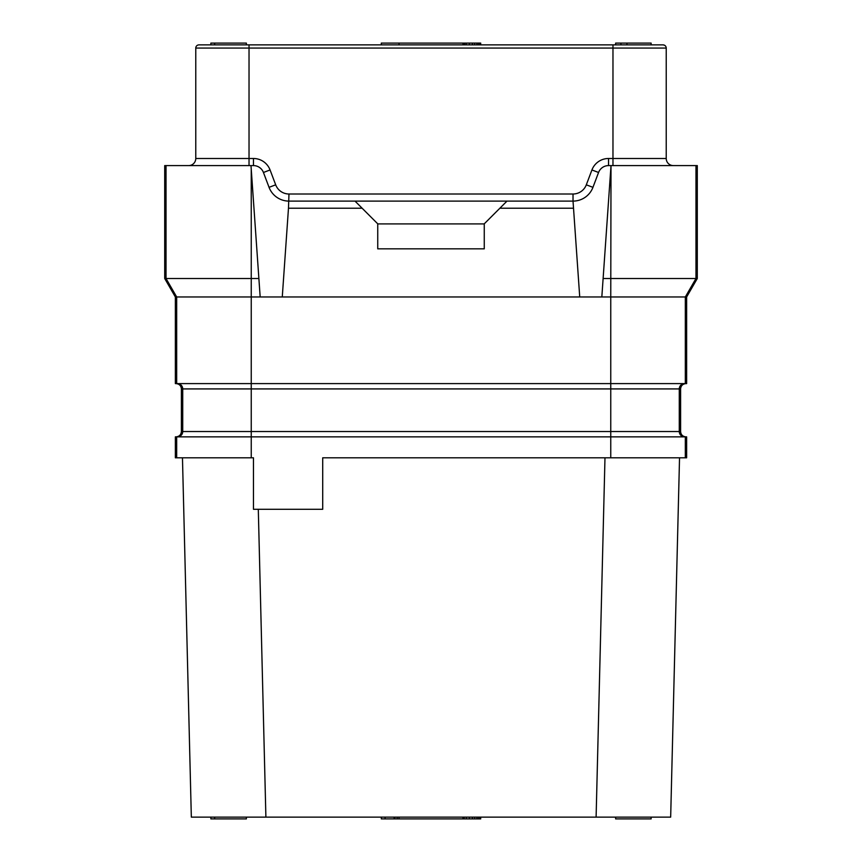 <?xml version="1.0" encoding="UTF-8"?>
<svg xmlns="http://www.w3.org/2000/svg" width="862" height="862" viewBox="0 0 862 862"><rect width="100%" height="100%" fill="white"/><g stroke="black" fill="none" stroke-linecap="round" stroke-linejoin="round"><path stroke-width="1.29" d="M176.678 457.808L176.678 436.862L175.363 436.862L175.363 457.808L253.471 457.808L253.471 509.291L322.711 509.291L322.711 457.808L610.759 457.808L610.759 436.862L251.241 436.862L251.241 431.528L680.603 431.528L680.603 388.924C680.915 385.691 682.693 383.913 685.926 383.601M176.074 436.862C179.307 436.538 181.085 434.771 181.397 431.528L181.397 388.924L610.759 388.924L610.759 436.862L686.637 436.862L686.637 457.808L610.759 457.808M258.298 509.291L265.895 817.122L191.332 817.122L182.464 457.808L191.332 817.122M604.984 457.808L596.105 817.122L265.895 817.122M176.678 436.862L251.241 436.862L251.241 457.808M685.926 436.862C682.693 436.538 680.915 434.771 680.603 431.528M175.363 383.601L251.241 383.601L251.241 296.97L175.363 296.97L175.363 383.601M684.611 436.862A5.323 5.323 90 0 1 679.278 431.528L679.278 388.924L610.759 388.924L610.759 383.601L251.241 383.601L251.241 431.528L182.722 431.528L182.722 388.924A5.323 5.323 90 0 0 177.389 383.601M686.637 296.97L610.759 296.97L610.759 383.601L686.637 383.601L686.637 296.97L697.293 278.512L603.12 278.512L611.007 165.59L697.293 165.59L697.293 278.512M214.638 44.878L214.638 43.1L210.867 43.1L210.867 44.878L198.971 44.878L663.029 44.878A3.2 3.2 0 0 1 666.229 48.067L666.229 158.489L608.529 158.489L608.529 165.59L611.007 165.59L610.759 296.97L260.173 296.97L258.88 278.512L164.707 278.512L164.707 165.59L250.993 165.59L251.241 169.2L250.993 165.59L253.471 165.59A10.656 10.656 0 0 1 263.438 172.475L269.052 187.334A21.302 21.302 0 0 0 288.975 201.105L506.985 201.105L484.261 223.829L484.261 248.838L377.739 248.838L377.739 223.829L362.115 208.205L288.479 208.205L282.273 296.97M175.363 296.97L164.707 278.512M601.827 296.97L603.12 278.512M258.88 278.512L251.241 169.2L251.241 296.97L260.173 296.97M304.243 44.878L317.733 44.878L304.243 44.878M544.267 44.878L462.959 44.878L544.267 44.878M381.295 44.878L381.295 43.1L399.041 43.1L399.041 44.878L317.733 44.878L462.959 44.878L462.959 43.1L480.705 43.1L480.705 44.878M608.529 158.489A17.757 17.757 0 0 0 591.925 169.965L586.311 184.824A14.201 14.201 0 0 1 573.025 194.004L288.975 194.004A14.201 14.201 0 0 1 275.689 184.824L270.075 169.965A17.757 17.757 0 0 0 253.471 158.489L195.771 158.489L195.771 48.067A3.2 3.2 -90 0 1 198.971 44.878A3.2 3.2 -90 0 0 195.771 48.067L666.229 48.067A3.2 3.2 90 0 0 664.268 45.126L663.029 44.878M670.668 817.122L679.536 457.808L670.668 817.122L596.105 817.122M399.041 43.1L462.959 43.1M381.295 817.122L381.295 818.9L385.066 818.9L385.066 817.122M394.139 817.122L394.139 818.9L385.066 818.9M394.893 817.122L394.893 818.9L394.139 818.9M397.156 817.122L397.156 818.9L394.893 818.9M464.09 817.122L464.09 818.9L397.156 818.9M478.442 817.122L478.442 818.9L464.09 818.9M476.934 817.122L476.934 818.9M479.951 817.122L479.951 818.9L478.442 818.9M480.705 817.122L480.705 818.9L479.951 818.9M466.353 817.122L466.353 818.9M469.381 817.122L469.381 818.9M472.398 817.122L472.398 818.9M474.66 817.122L474.66 818.9M651.133 817.122L651.133 818.9L615.63 818.9L615.63 817.122M462.959 817.122L462.959 818.9M399.041 817.122L399.041 818.9M214.638 817.122L214.638 818.9L210.867 818.9L210.867 817.122M246.37 817.122L246.37 818.9L214.638 818.9M593.918 184.78L594.834 182.356M666.229 158.489A7.101 7.101 0 0 0 673.33 165.59A7.101 7.101 0 0 1 666.229 158.489M608.529 165.59A10.656 10.656 0 0 0 598.562 172.475L592.948 187.334A21.302 21.302 0 0 1 573.025 201.105L579.727 296.97M499.885 208.205L573.521 208.205M506.985 201.105L573.025 201.105L573.025 194.004M288.975 194.004L288.479 208.205M355.015 201.105L362.115 208.205M484.261 223.915L377.739 223.915M195.771 158.489A7.101 7.101 0 0 1 188.67 165.59M469.381 44.878L469.381 43.1M466.353 44.878L466.353 43.1M464.844 44.878L464.844 43.1M464.09 44.878L464.09 43.1M479.951 44.878L479.951 43.1M478.442 44.878L478.442 43.1M476.934 44.878L476.934 43.1M474.66 44.878L474.66 43.1M472.398 44.878L472.398 43.1M651.133 44.878L651.133 43.1L626.965 43.1L626.965 44.878M620.92 44.878L620.92 43.1L626.965 43.1M615.63 44.878L615.63 43.1L620.92 43.1M246.37 44.878L246.37 43.1L214.638 43.1M181.397 388.924C181.085 385.691 179.307 383.913 176.074 383.601M685.322 457.808L685.322 436.862M177.389 436.862A5.323 5.323 90 0 0 182.722 431.528L181.397 431.528M680.603 388.924L679.278 388.924A5.323 5.323 90 0 1 684.611 383.601M176.678 383.601L176.678 296.97L166.032 278.512L166.032 165.59M249.032 44.878L249.032 165.59M612.968 44.878L612.968 165.59M664.268 45.126A3.2 3.2 90 0 1 666.229 48.067M275.689 184.824L269.052 187.334M586.311 184.824L592.948 187.334M591.925 169.965L598.562 172.475M270.075 169.965L263.438 172.475M253.471 158.489L253.471 165.59M695.968 165.59L695.968 278.512L685.322 296.97L685.322 383.601"/></g></svg>

